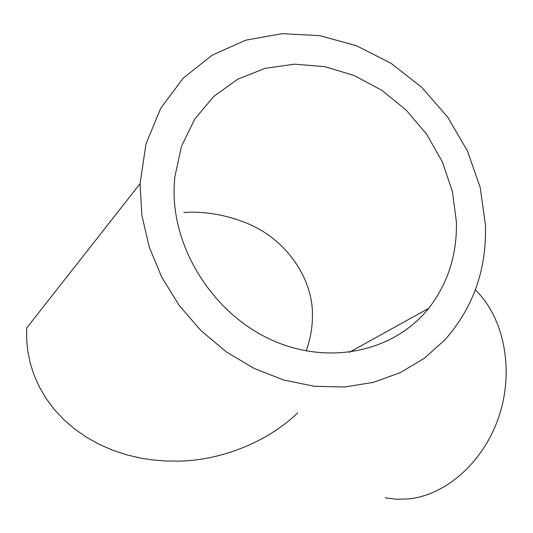 <?xml version="1.0" encoding="UTF-8"?>
<svg xmlns="http://www.w3.org/2000/svg" width="533" height="533" viewBox="0 0 533 533"><rect width="100%" height="100%" fill="white"/><g stroke="black" fill="none" stroke-linecap="round" stroke-linejoin="round"><path stroke-width="0.8" d="M174.098 188.076L174.744 177.336L181.42 146.528L194.752 119.079L213.906 96.293L237.785 79.164L265.108 68.344L294.522 64.16L324.644 66.632L354.125 75.493L381.701 90.237L406.239 110.151L426.733 134.356L442.337 161.812L452.384 191.387L456.401 221.835C457.154 254.707 447.893 283.556 428.619 308.374C394.513 351.3 329.487 366.151 271.683 339.994C213.873 314.057 172.452 249.491 174.098 188.076M306.115 350.947C310.426 338.841 312.518 327.195 312.398 316.009C313.544 280.598 287.867 239.75 246.546 223.114C225.466 214.659 204.559 211.121 183.825 212.5M385.279 497.842L396.605 499.248L408.205 498.948C446.328 495.37 484.597 461.238 499.421 415.007C514.332 368.809 503.632 317.142 475.349 289.905M297.687 412.895C265.294 444.096 217.884 460.572 178.682 461.132L165.277 460.998L151.612 459.832L140.605 458.1L126.448 454.762L112.55 450.158L99.131 444.295L86.413 437.207L74.593 428.965L63.86 419.698L54.359 409.537L46.211 398.651L39.482 387.225L34.192 375.439L30.328 363.486L27.843 351.533L26.657 339.741L26.663 328.008L140.059 183.712L141.891 215.459L149.193 246.892L161.766 277.233L179.221 305.462L200.974 330.62L226.272 351.86L254.241 368.51L283.922 380.076L314.317 386.272L344.445 386.998L373.366 382.374L400.23 372.66L424.295 358.289L444.935 339.807C473.164 307.854 486.676 269.691 485.47 225.312L480.226 187.523L467.428 150.939L447.687 117.113L421.863 87.472L391.042 63.3L356.477 45.718L319.64 35.618L282.13 33.659L245.7 40.182L212.141 55.159L183.259 78.138L160.719 108.212L145.969 144.01L140.059 183.712M349.262 352.34L428.619 308.374"/></g></svg>
